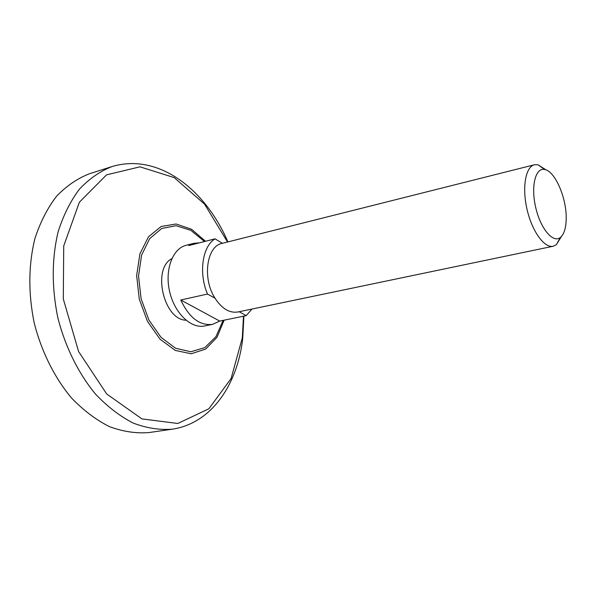 <?xml version="1.0" encoding="UTF-8"?>
<svg xmlns="http://www.w3.org/2000/svg" width="596" height="596" viewBox="0 0 596 596"><rect width="100%" height="100%" fill="white"/><g stroke="black" fill="none" stroke-linecap="round" stroke-linejoin="round"><path stroke-width="0.89" d="M185.989 320.208C163.684 319.866 151.913 268.699 171.827 258.649M239.167 311.715L246.2 315.642L251.981 309.041M199.481 242.818L193.879 243.324L186.161 245.299C172.549 248.532 164.563 269.951 169.629 291.563C174.509 313.213 191.055 328.992 204.711 325.952L212.519 324.358C199.749 325.863 189.163 317.75 180.767 300.012L219.73 321.08L246.2 315.642M212.519 324.358L219.73 321.08M561.335 236.597L556.321 244.762L553.177 246.245L237.849 311.991C229.52 313.287 221.913 308.706 215.029 298.238C202.119 278.511 206.611 246.103 222.07 243.384L534.433 164.764L537.912 164.719L545.988 169.875M180.767 300.012L207.512 294.044L215.029 298.238M193.879 243.324L188.723 245.567L215.059 238.84L222.375 243.302M207.512 294.044C198.475 273.087 202.379 246.327 215.059 238.84M553.177 246.245C544.357 248.338 532.027 231.345 527.035 209.36C521.917 187.412 525.59 166.731 534.433 164.764M566.2 218.486C566.058 227.992 564.099 234.325 560.329 237.506C553.013 243.503 540.46 228.581 535.677 207.371C530.716 186.205 535.484 167.305 544.684 169.495C554.973 170.977 566.662 197.969 566.2 218.486M172.415 429.172L148.955 432.562C136.104 433.59 122.97 431.631 109.545 426.684C96.209 419.994 83.574 410.473 71.632 398.121C54.586 377.804 41.467 351.558 34.151 322.719C28.168 292.949 28.429 264.885 34.926 238.519C40.267 222.196 47.471 208.108 56.546 196.263C66.461 185.952 77.428 178.45 89.43 173.764L112.018 166.56C100.106 171.231 89.244 178.763 79.424 189.155C70.455 201.105 63.355 215.342 58.11 231.866C51.763 258.575 51.636 287.048 57.73 317.296C65.15 346.596 78.337 373.29 95.397 393.978C107.332 406.554 119.945 416.254 133.228 423.085C146.601 428.144 159.661 430.178 172.415 429.172C211.856 423.19 237.484 384.226 242.714 338.647L243.898 316.118M223.09 320.387L215.946 336.658L204.823 347.61L190.862 351.752L175.634 348.288L161.024 337.343L148.955 320.112L141.103 298.738L138.54 276.06L141.58 255.118L149.715 238.609L161.732 228.469L176.036 225.705L190.847 230.332L204.48 241.544M224.126 320.179L216.989 337.373L205.62 349.107L191.189 353.763L175.351 350.448L160.093 339.251L147.473 321.393L139.27 299.147L136.648 275.538L139.918 253.784L148.516 236.761L161.158 226.495L176.103 223.992L191.487 229.222L205.523 241.276M243.488 316.2L242.281 338.007L231.084 378.572L208.876 408.767L177.846 423.48L141.908 418.899L106.684 393.956L78.605 351.573L63.295 298.931L63.735 245.895L79.38 202.2L106.557 174.844L139.963 166.828L174.166 177.593L204.517 204.093L227.538 242.006M544.684 169.495L537.912 164.719M560.329 237.506L556.321 244.762M227.925 241.909C204.972 188.656 157.955 152.74 112.018 166.56"/></g></svg>

